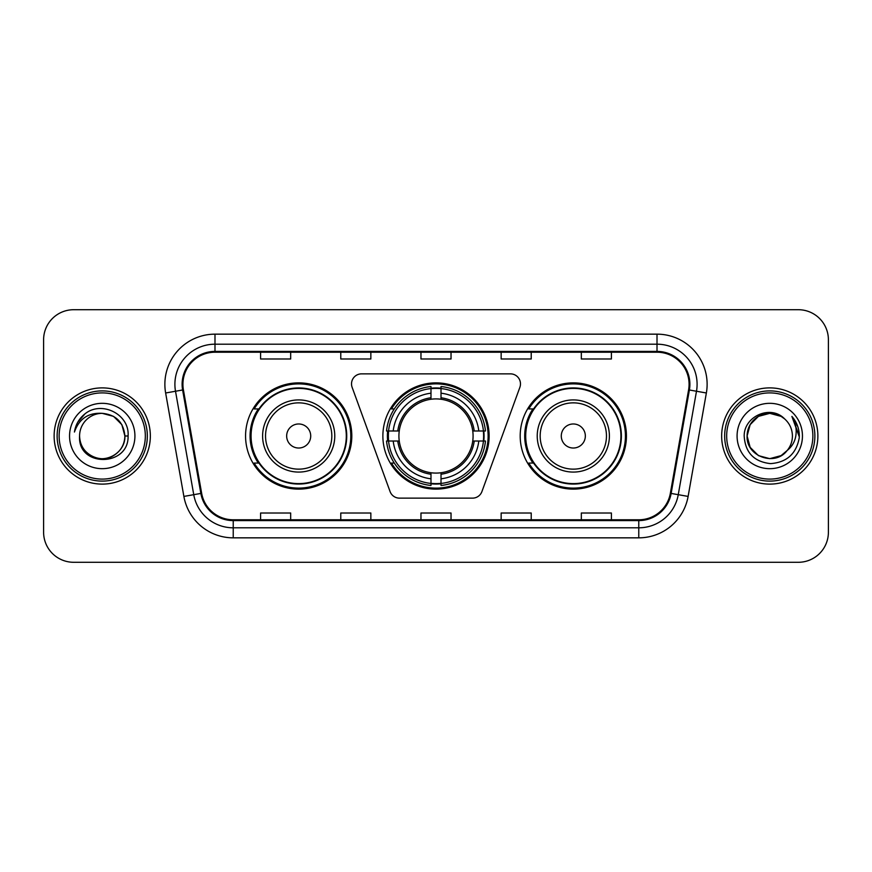 <?xml version="1.0" encoding="UTF-8"?>
<svg xmlns="http://www.w3.org/2000/svg" width="872" height="872" viewBox="0 0 872 872"><rect width="100%" height="100%" fill="white"/><g stroke="black" fill="none" stroke-linecap="round" stroke-linejoin="round"><path stroke-width="1.31" d="M351.525 383.876A10.028 10.028 0 0 0 352.125 387.31L390.067 491.546A10.028 10.028 0 0 0 399.485 498.141L472.515 498.141A10.028 10.028 0 0 0 481.933 491.546L519.875 387.31A10.028 10.028 0 0 0 510.458 373.859L361.542 373.859A10.028 10.028 0 0 0 351.525 383.876M520.192 436A53.127 53.127 0 0 0 573.318 489.127A53.127 53.127 0 0 0 626.434 436A53.127 53.127 0 0 0 573.318 382.873A53.127 53.127 0 0 0 520.192 436M382.873 436A53.127 53.127 0 0 0 436 489.127A53.127 53.127 0 0 0 489.127 436A53.127 53.127 0 0 0 436 382.873A53.127 53.127 0 0 0 382.873 436M245.566 436A53.127 53.127 0 0 0 298.682 489.127A53.127 53.127 0 0 0 351.808 436A53.127 53.127 0 0 0 298.682 382.873A53.127 53.127 0 0 0 245.566 436M258.308 463.065A48.614 48.614 0 0 1 258.308 408.935M387.648 441.014A48.614 48.614 0 0 1 387.648 430.986M532.934 463.065A48.614 48.614 0 0 1 532.934 408.935M43.6 339.775L43.6 532.225A30.073 30.073 0 0 0 73.673 562.287L798.327 562.287A30.073 30.073 0 0 0 828.4 532.225L828.4 339.775A30.073 30.073 0 0 0 798.327 309.713L73.673 309.713A30.073 30.073 0 0 0 43.6 339.775L43.6 532.225M54.129 436A48.113 48.113 0 0 0 102.231 484.113A48.113 48.113 0 0 0 150.344 436A48.113 48.113 0 0 0 102.231 387.887A48.113 48.113 0 0 0 54.129 436A48.113 48.113 0 0 0 102.231 484.113A48.113 48.113 0 0 0 150.344 436A48.113 48.113 0 0 0 102.231 387.887A48.113 48.113 0 0 0 54.129 436M721.656 436A48.113 48.113 0 0 0 769.769 484.113A48.113 48.113 0 0 0 817.871 436A48.113 48.113 0 0 0 769.769 387.887A48.113 48.113 0 0 0 721.656 436A48.113 48.113 0 0 0 769.769 484.113A48.113 48.113 0 0 0 817.871 436A48.113 48.113 0 0 0 769.769 387.887A48.113 48.113 0 0 0 721.656 436M182.924 384.28A32.079 32.079 0 0 1 214.992 352.212L657.008 352.212A32.079 32.079 0 0 1 688.597 389.849L670.35 493.29A32.079 32.079 0 0 1 638.773 519.788L233.227 519.788A32.079 32.079 0 0 1 201.65 493.29L183.403 389.849A32.079 32.079 0 0 1 182.924 384.28M182.117 384.28A32.874 32.874 0 0 0 182.619 389.991L200.854 493.432A32.874 32.874 0 0 0 233.227 520.595L638.773 520.595A32.874 32.874 0 0 0 671.146 493.432L689.381 389.991A32.874 32.874 0 0 0 657.008 351.405L214.992 351.405A32.874 32.874 0 0 0 182.117 384.28M165.636 392.989A50.118 50.118 0 0 1 214.992 334.161L657.008 334.161A50.118 50.118 0 0 1 706.364 392.989L688.117 496.419A50.118 50.118 0 0 1 638.773 537.839L233.227 537.839A50.118 50.118 0 0 1 183.883 496.419L165.636 392.989L175.512 391.245A40.09 40.09 0 0 1 214.992 344.189L657.008 344.189A40.09 40.09 0 0 1 696.488 391.245L678.253 494.686A40.09 40.09 0 0 1 638.773 527.811L233.227 527.811A40.09 40.09 0 0 1 193.748 494.686L175.512 391.245A40.09 40.09 0 0 1 174.901 384.28M798.327 309.713L73.673 309.713M73.673 562.287L798.327 562.287M828.4 532.225L828.4 339.775M420.969 352.212L420.969 358.992L451.031 358.992L451.031 352.212M340.778 352.212L340.778 358.992L370.851 358.992L370.851 352.212M260.597 352.212L260.597 358.992L290.67 358.992L290.67 352.212M501.149 352.212L501.149 358.992L531.222 358.992L531.222 352.212M581.33 352.212L581.33 358.992L611.403 358.992L611.403 352.212M451.031 519.788L451.031 513.009L420.969 513.009L420.969 519.788M370.851 519.788L370.851 513.009L340.778 513.009L340.778 519.788M290.67 519.788L290.67 513.009L260.597 513.009L260.597 519.788M531.222 519.788L531.222 513.009L501.149 513.009L501.149 519.788M611.403 519.788L611.403 513.009L581.33 513.009L581.33 519.788M145.33 436A43.099 43.099 0 0 0 102.231 392.901A43.099 43.099 0 0 0 59.133 436A43.099 43.099 0 0 0 102.231 479.099A43.099 43.099 0 0 0 145.33 436M147.335 436A45.104 45.104 0 0 0 102.231 390.896A45.104 45.104 0 0 0 57.127 436A45.104 45.104 0 0 0 102.231 481.104A45.104 45.104 0 0 0 147.335 436M128.075 436L124.892 436L121.862 424.675L113.567 416.38L102.231 413.339C115.998 414.68 123.552 422.233 124.892 436L121.862 424.675L113.567 416.38L102.231 413.339L113.567 416.38L121.862 424.675L124.892 436L121.862 424.675L113.567 416.38L102.231 413.339L113.567 416.38L121.862 424.675L124.892 436C124.587 444.546 120.805 451.086 113.567 455.62C99.441 464.667 78.807 452.753 79.581 436C77.466 467.665 129.089 466.934 128.075 436C129.819 414.331 101.675 400.292 85.009 413.819C79.112 418.538 75.591 424.61 74.436 432.032C79.101 418.734 88.366 412.511 102.231 413.339L113.567 416.38L121.862 424.675L124.892 436C125.666 452.753 105.032 464.667 90.906 455.62C83.658 451.086 79.886 444.546 79.581 436C78.807 452.753 99.441 464.667 113.567 455.62C120.805 451.086 124.587 444.546 124.892 436C124.587 444.546 120.805 451.086 113.567 455.62C99.441 464.667 78.807 452.753 79.581 436C79.886 444.546 83.658 451.086 90.906 455.62C105.032 464.667 125.666 452.753 124.892 436C125.666 452.753 105.032 464.667 90.906 455.62C83.658 451.086 79.886 444.546 79.581 436A22.661 22.661 0 0 1 102.231 413.339L113.567 416.38L121.862 424.675L124.892 436A22.661 22.661 0 0 0 124.881 435.172M69.553 436A32.678 32.678 0 0 0 102.231 468.678A32.678 32.678 0 0 0 134.92 436A32.678 32.678 0 0 0 102.231 403.322A32.678 32.678 0 0 0 69.553 436M77.75 422.244L85.009 413.819M441.014 483.448L441.014 485.464A49.715 49.715 0 0 0 485.464 441.014L483.448 441.014A47.709 47.709 0 0 1 441.014 483.448L441.014 478.804A43.099 43.099 0 0 0 478.804 441.014L472.744 441.014A37.082 37.082 0 0 0 441.014 399.256L441.014 388.552A47.709 47.709 0 0 1 483.448 430.986L485.464 430.986A49.715 49.715 0 0 0 441.014 386.536L441.014 388.552M388.552 441.014L386.536 441.014A49.715 49.715 0 0 0 430.986 485.464L430.986 483.448A47.709 47.709 0 0 1 388.552 441.014L393.196 441.014A43.099 43.099 0 0 0 430.986 478.804L430.986 472.744A37.082 37.082 0 0 0 472.744 441.014L474.226 441.014A38.553 38.553 0 0 1 441.014 474.226L441.014 478.804M430.986 388.552L430.986 386.536A49.715 49.715 0 0 0 386.536 430.986L388.552 430.986A47.709 47.709 0 0 1 430.986 388.552L430.986 393.196A43.099 43.099 0 0 0 393.196 430.986L399.256 430.986A37.082 37.082 0 0 0 430.986 472.744L430.986 474.226A38.553 38.553 0 0 1 397.774 441.014L393.196 441.014M388.65 441.014A47.611 47.611 0 0 1 388.65 430.986M441.014 388.65A47.611 47.611 0 0 0 430.986 388.65M483.35 430.986A47.611 47.611 0 0 1 483.35 441.014M483.448 430.986L478.804 430.986A43.099 43.099 0 0 0 441.014 393.196M478.804 441.014L483.448 441.014M430.986 478.804L430.986 483.448M472.744 430.986L478.804 430.986M441.014 472.809L441.014 474.226M430.986 472.744A37.082 37.082 0 0 1 399.256 441.014L397.774 441.014M441.014 483.35A47.611 47.611 0 0 1 430.986 483.35M393.196 430.986L388.552 430.986M430.986 399.191L430.986 393.196M441.014 399.256A37.082 37.082 0 0 0 399.256 430.986L397.774 430.986A38.553 38.553 0 0 1 430.986 397.774M441.014 399.191L441.014 397.774A38.553 38.553 0 0 1 474.226 430.986M394.297 408.935L391.452 408.935A52.124 52.124 0 0 1 488.124 436A52.124 52.124 0 0 1 391.452 463.065L394.297 463.065M310.715 436A12.023 12.023 0 0 0 298.682 423.977A12.023 12.023 0 0 0 286.659 436A12.023 12.023 0 0 0 298.682 448.023A12.023 12.023 0 0 0 310.715 436M334.772 436A36.079 36.079 0 0 0 298.682 399.921A36.079 36.079 0 0 0 262.603 436A36.079 36.079 0 0 0 298.682 472.079A36.079 36.079 0 0 0 334.772 436A36.079 36.079 0 0 1 298.682 472.079A36.079 36.079 0 0 1 262.603 436M346.293 436A47.611 47.611 0 0 0 298.682 388.389A47.611 47.611 0 0 0 251.071 436A47.611 47.611 0 0 0 298.682 483.611A47.611 47.611 0 0 0 346.293 436M350.806 436A52.124 52.124 0 0 1 254.144 463.065L258.973 463.065A48.058 48.058 0 0 0 346.74 436.12A48.058 48.058 0 0 0 258.973 408.935L254.144 408.935A52.124 52.124 0 0 1 350.806 436M585.341 436A12.023 12.023 0 0 0 573.318 423.977A12.023 12.023 0 0 0 561.285 436A12.023 12.023 0 0 0 573.318 448.023A12.023 12.023 0 0 0 585.341 436M609.397 436A36.079 36.079 0 0 0 573.318 399.921A36.079 36.079 0 0 0 537.228 436A36.079 36.079 0 0 0 573.318 472.079A36.079 36.079 0 0 0 609.397 436A36.079 36.079 0 0 1 573.318 472.079A36.079 36.079 0 0 1 537.228 436M620.929 436A47.611 47.611 0 0 0 573.318 388.389A47.611 47.611 0 0 0 525.707 436A47.611 47.611 0 0 0 573.318 483.611A47.611 47.611 0 0 0 620.929 436M625.431 436A52.124 52.124 0 0 1 528.77 463.065L533.599 463.065A48.058 48.058 0 0 0 621.376 436.12A48.058 48.058 0 0 0 533.599 408.935L528.77 408.935A52.124 52.124 0 0 1 625.431 436M781.094 455.62A22.661 22.661 0 0 0 787.209 450.453L781.094 455.62L769.769 458.661L758.433 455.62L750.138 447.325L747.108 436L750.138 424.675L758.433 416.38L769.769 413.339L781.094 416.38L784.604 418.876C770.706 404.303 743.936 416.315 744.187 436C745.211 452.546 753.975 461.757 770.499 463.621C786.762 462.443 796.354 453.8 799.264 437.7L799.319 436C799.232 428.566 796.757 422.048 791.896 416.424C795.591 422.484 796.899 429.013 795.798 436C794.806 441.832 791.939 446.66 787.209 450.453L786.751 450.998C774.5 466.705 745.942 456.143 747.108 436L750.138 447.325L758.433 455.62L769.769 458.661L781.094 455.62L787.209 450.453L782.13 454.988M812.868 436A43.099 43.099 0 0 0 769.769 392.901A43.099 43.099 0 0 0 726.67 436A43.099 43.099 0 0 0 769.769 479.099A43.099 43.099 0 0 0 812.868 436M814.873 436A45.104 45.104 0 0 0 769.769 390.896A45.104 45.104 0 0 0 724.665 436A45.104 45.104 0 0 0 769.769 481.104A45.104 45.104 0 0 0 814.873 436M787.209 450.453C790.632 446.246 792.365 441.428 792.419 436C792.288 429.166 789.683 423.454 784.604 418.876M737.08 436A32.678 32.678 0 0 0 769.769 468.678A32.678 32.678 0 0 0 802.447 436A32.678 32.678 0 0 0 769.769 403.322A32.678 32.678 0 0 0 737.08 436M781.094 416.38A22.661 22.661 0 0 0 747.108 436M792.114 416.674L799.297 436.861L791.896 416.424L797.793 426.659M791.896 416.424L799.319 436M657.008 334.161L657.008 351.405M175.512 391.245L182.619 389.991M233.227 537.839L233.227 520.595M638.773 520.595L638.773 537.839M671.146 493.432L688.117 496.419M183.883 496.419L200.854 493.432M689.381 389.991L706.364 392.989M214.992 334.161L214.992 351.405M441.014 472.744A37.082 37.082 0 0 0 472.744 441.014M483.797 441.014A48.058 48.058 0 0 0 483.797 430.986M441.014 388.204A48.058 48.058 0 0 0 430.986 388.204M430.986 483.797A48.058 48.058 0 0 0 441.014 483.797M331.829 436A33.147 33.147 0 0 0 298.682 402.853A33.147 33.147 0 0 0 265.535 436A33.147 33.147 0 0 0 298.682 469.147A33.147 33.147 0 0 0 331.829 436M606.465 436A33.147 33.147 0 0 0 573.318 402.853A33.147 33.147 0 0 0 540.171 436A33.147 33.147 0 0 0 573.318 469.147A33.147 33.147 0 0 0 606.465 436"/></g></svg>
